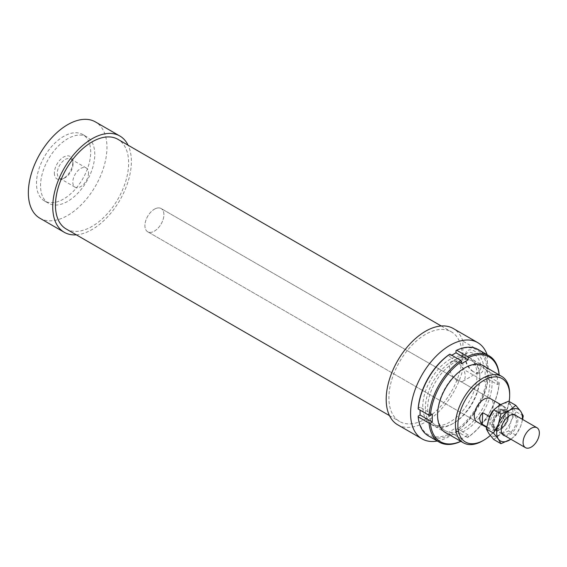 <?xml version="1.0" encoding="UTF-8"?>
<svg xmlns="http://www.w3.org/2000/svg" width="567" height="567" viewBox="0 0 567 567"><rect width="100%" height="100%" fill="white"/><g stroke="black" fill="none" stroke-linecap="round" stroke-linejoin="round"><path stroke-width="0.43" stroke-dasharray="2.83 2.13" d="M501.15 410.473A11.503 6.641 120 0 0 493.29 420.565A11.503 6.641 120 0 0 494.97 430.055A11.503 6.641 120 0 0 500.3 429.715A11.503 6.641 120 0 0 508.152 419.623A11.503 6.641 120 0 0 506.473 410.132A11.503 6.641 120 0 0 501.15 410.473M497.698 409.955A9.774 5.642 120 0 0 491.022 418.538A9.774 5.642 120 0 0 492.447 426.604A9.774 5.642 120 0 0 496.976 426.32A9.774 5.642 120 0 0 503.652 417.737A9.774 5.642 120 0 0 502.22 409.672A9.774 5.642 120 0 0 497.698 409.955M501.086 411.911A9.774 5.642 120 0 0 494.41 420.494A9.774 5.642 120 0 0 495.834 428.56A9.774 5.642 120 0 0 500.363 428.276A9.774 5.642 120 0 0 507.04 419.693A9.774 5.642 120 0 0 505.608 411.628A9.774 5.642 120 0 0 501.086 411.911M154.904 208.925A13.417 7.747 120 0 0 145.74 220.698A13.417 7.747 120 0 0 147.696 231.768A13.417 7.747 120 0 0 153.912 231.379A13.417 7.747 120 0 0 163.076 219.599A13.417 7.747 120 0 0 161.113 208.528A13.417 7.747 120 0 0 154.904 208.925M489.434 417.397L488.96 428.12A13.417 7.747 120 0 0 490.625 429.758A13.417 7.747 120 0 0 496.841 429.368A13.417 7.747 120 0 0 505.197 419.722L505.714 408.155L498.932 404.243L498.421 415.809L505.197 419.722M488.96 428.12L486.677 426.802M505.714 408.155A13.417 7.747 120 0 0 504.042 406.518A13.417 7.747 120 0 0 497.833 406.908A13.417 7.747 120 0 0 493.021 410.869M498.932 404.243L498.421 415.809M487.301 355.218L462.906 341.128L462.906 368.997L487.301 383.079L487.301 355.218A55.587 32.092 120 0 0 487.124 354.694M462.906 341.128A55.587 32.092 120 0 0 453.288 328.52M66.176 228.976A51.753 29.881 120 0 0 106.064 215.106A51.753 29.881 120 0 0 128.652 163.02A51.753 29.881 120 0 0 117.936 139.333M462.091 355.53A51.753 29.881 120 0 0 451.375 331.837A51.753 29.881 120 0 0 411.493 345.707A51.753 29.881 120 0 0 388.898 397.793A51.753 29.881 120 0 0 399.615 421.487A51.753 29.881 120 0 0 439.503 407.616A51.753 29.881 120 0 0 462.091 355.53M39.86 218.21A55.587 32.092 120 0 0 82.704 203.312A55.587 32.092 120 0 0 106.965 147.37A55.587 32.092 120 0 0 95.454 121.926M76.318 234.83A55.587 32.092 120 0 0 131.367 161.46A55.587 32.092 120 0 0 128.078 145.187M90.699 152.069A38.336 22.134 120 0 0 82.761 134.514A38.336 22.134 120 0 0 53.22 144.791A38.336 22.134 120 0 0 36.479 183.368A38.336 22.134 120 0 0 44.424 200.916A38.336 22.134 120 0 0 73.965 190.647A38.336 22.134 120 0 0 90.699 152.069M94.767 154.415A38.336 22.134 120 0 0 86.829 136.867A38.336 22.134 120 0 0 57.281 147.136A38.336 22.134 120 0 0 40.548 185.714A38.336 22.134 120 0 0 48.493 203.269A38.336 22.134 120 0 0 78.033 193A38.336 22.134 120 0 0 94.767 154.415M477.074 421.933L147.696 231.768L477.074 421.933A13.417 7.747 120 0 0 487.407 418.34A13.417 7.747 120 0 0 493.269 404.831A13.417 7.747 120 0 0 490.49 398.693L161.113 208.528A13.417 7.747 120 0 0 150.772 212.122A13.417 7.747 120 0 0 144.918 225.631A13.417 7.747 120 0 0 147.696 231.768A13.417 7.747 120 0 0 158.037 228.175A13.417 7.747 120 0 0 163.891 214.673A13.417 7.747 120 0 0 161.113 208.528L490.49 398.693M473.069 371.576L473.069 371.576A11.12 6.421 60 0 1 465.209 357.961A11.12 6.421 60 0 1 467.513 352.865A11.12 6.421 60 0 1 473.069 353.418A11.12 6.421 60 0 1 480.334 363.22A11.12 6.421 60 0 1 478.633 372.129A11.12 6.421 60 0 1 473.069 371.576L474.43 372.356A13.034 7.527 -120 0 0 483.644 367.033A13.034 7.527 -120 0 0 474.43 351.072A13.034 7.527 -120 0 0 465.209 356.395A13.034 7.527 -120 0 0 474.43 372.356M457.349 380.655A11.12 6.421 60 0 1 450.085 370.853A11.12 6.421 60 0 1 451.793 361.944A11.12 6.421 60 0 1 457.349 362.497A11.12 6.421 60 0 1 464.614 372.292A11.12 6.421 60 0 1 462.906 381.201A11.12 6.421 60 0 1 457.349 380.655M73.015 164.083A11.12 6.421 -60 0 1 64.184 178.187A11.12 6.421 -60 0 1 59.592 178.244A11.12 6.421 -60 0 1 57.288 173.155A11.12 6.421 -60 0 1 62.143 161.971A11.12 6.421 -60 0 1 70.712 158.987A11.12 6.421 -60 0 1 72.952 162.998A11.12 6.421 -60 0 1 73.015 164.083M88.53 173.041A11.12 6.421 -60 0 1 83.682 184.225A11.12 6.421 -60 0 1 75.113 187.209A11.12 6.421 -60 0 1 72.81 182.12A11.12 6.421 -60 0 1 77.665 170.929A11.12 6.421 -60 0 1 86.227 167.952A11.12 6.421 -60 0 1 88.53 173.041M54.375 173.041A13.034 7.527 120 0 0 62.455 178.938A13.034 7.527 120 0 0 72.81 162.396A13.034 7.527 120 0 0 72.739 161.127A13.034 7.527 120 0 0 63.022 157.42A13.034 7.527 120 0 0 54.375 173.041M477.003 375.099A38.336 22.134 120 0 0 469.065 357.543A38.336 22.134 120 0 0 439.517 367.82A38.336 22.134 120 0 0 422.784 406.397A38.336 22.134 120 0 0 430.722 423.946A38.336 22.134 120 0 0 460.269 413.676A38.336 22.134 120 0 0 477.003 375.099M482.56 440.913A38.336 22.134 120 0 0 509.669 393.959M509.166 401.514A36.614 21.135 -60 0 1 490.313 435.47M437.285 441.02A55.587 32.092 120 0 0 487.301 383.079M397.701 424.803A55.587 32.092 120 0 0 462.906 368.997M479.852 377.913A36.898 21.305 -60 0 1 453.756 423.11A36.898 21.305 -60 0 1 435.307 424.931A36.898 21.305 -60 0 1 427.667 408.042A36.898 21.305 -60 0 1 443.77 370.91A36.898 21.305 -60 0 1 472.205 361.023A36.898 21.305 -60 0 1 479.852 377.913L479.852 376.58A38.528 22.248 120 0 0 452.608 360.853A38.528 22.248 120 0 0 425.363 408.042A38.528 22.248 120 0 0 452.608 423.769A38.528 22.248 120 0 0 479.852 376.58M437.561 413.754A36.898 21.305 120 0 0 445.201 430.651A36.898 21.305 120 0 0 473.636 420.764A36.898 21.305 120 0 0 489.746 383.625A36.898 21.305 120 0 0 482.099 366.736A36.898 21.305 120 0 0 463.65 368.564A36.898 21.305 120 0 0 437.561 413.754L437.561 415.087M485.891 367.26A38.528 22.248 -60 0 1 492.05 383.625A38.528 22.248 -60 0 1 476.471 421.047A38.528 22.248 -60 0 1 447.554 433.663M499.201 382.626L499.201 383.412A48.882 28.222 -60 0 1 468.193 437.122L467.513 437.511A49.839 28.775 120 0 0 499.201 382.626L488.357 376.368A49.839 28.775 -60 0 1 456.669 431.253L455.996 430.077A48.882 28.222 120 0 0 487.003 376.368L488.357 376.368M467.513 437.511L456.669 431.253M418.205 416.086A48.882 28.222 120 0 0 449.213 433.989L449.893 435.165L460.737 441.424L461.418 441.034L461.418 438.872L468.193 434.96L468.193 437.122M468.193 434.96L455.996 427.922L455.996 430.077M461.418 441.034A48.882 28.222 -60 0 1 460.794 441.31M449.893 435.165A49.839 28.775 -60 0 1 428.361 435.867M461.418 363.752L449.213 356.707L449.213 354.552M487.003 376.368L485.132 377.445L485.132 369.62L487.003 368.543A48.882 28.222 120 0 0 455.996 350.64M499.201 383.412L497.337 384.49L485.132 377.445M449.213 433.989L449.213 431.834L455.996 427.922M418.205 408.261L420.076 407.184L420.076 410.125M451.764 355.233L449.213 356.707M461.418 438.872L449.213 431.834M478.201 349.541A49.839 28.775 -60 0 1 488.357 368.536L487.003 368.543M497.337 384.49L497.337 376.658L499.201 375.581L499.201 374.801L488.357 368.536M497.337 376.658L485.132 369.62M499.137 374.907A48.882 28.222 -60 0 1 499.201 375.581M432.274 414.222L420.076 407.184M493.758 439.524L500.044 434.57L508.627 430.941L511.2 420.7L516.062 411.784L511.2 405.83A18.208 10.511 -60 0 1 512.922 412.266A18.208 10.511 -60 0 1 511.2 420.7A18.208 10.511 -60 0 1 500.044 434.57A18.208 10.511 -60 0 1 488.896 433.578A18.208 10.511 -60 0 1 487.166 427.135A18.208 10.511 -60 0 1 488.896 418.708A18.208 10.511 -60 0 1 500.044 404.831A18.208 10.511 -60 0 1 511.2 405.83L508.627 401.202M491.745 424.499A11.744 6.776 120 0 0 499.024 429.807A11.744 6.776 120 0 0 508.344 414.909A11.744 6.776 120 0 0 508.287 413.768A11.744 6.776 120 0 0 499.534 410.43A11.744 6.776 120 0 0 491.745 424.499M508.45 415.753A10.78 6.223 -60 0 1 499.888 429.432A10.78 6.223 -60 0 1 495.43 429.488A10.78 6.223 -60 0 1 493.198 424.555A10.78 6.223 -60 0 1 497.904 413.704A10.78 6.223 -60 0 1 506.218 410.813A10.78 6.223 -60 0 1 508.393 414.697A10.78 6.223 -60 0 1 508.45 415.753M516.48 420.388A10.78 6.223 -60 0 1 511.774 431.239A10.78 6.223 -60 0 1 503.468 434.124A10.78 6.223 -60 0 1 501.228 429.191A10.78 6.223 -60 0 1 508.854 415.987A10.78 6.223 -60 0 1 514.248 415.448A10.78 6.223 -60 0 1 516.48 420.388M504.963 435.825A11.744 6.776 120 0 0 513.468 431.352A11.744 6.776 120 0 0 517.834 420.388A11.744 6.776 120 0 0 516.466 415.902M501.228 429.191L501.228 429.97M510.839 439.219A18.208 10.511 120 0 0 520.683 426.178A18.208 10.511 120 0 0 522.342 419.297M522.632 419.467L520.683 426.178L515.814 435.095L510.867 439.234M523.249 415.93L516.062 411.784M515.814 435.095L508.627 430.941M494.97 430.055L502.603 434.457M492.447 426.604L495.834 428.56M486.571 427.419L490.625 429.758M500.59 404.526L504.042 406.518M502.22 409.672L505.608 411.628M506.473 410.132L514.106 414.541M441.232 325.982L451.375 331.837M82.761 134.514L86.829 136.867M467.513 352.865L451.793 361.944M465.209 356.395L465.209 357.961M59.592 178.244L75.113 187.209M62.455 178.938L64.184 178.187M469.065 357.543L482.056 365.049M430.722 423.946L443.713 431.452M72.952 162.998L72.739 161.127M86.227 167.952L70.712 158.987M462.906 381.201L478.633 372.129M44.424 200.916L48.493 203.269M389.472 415.625L399.615 421.487M435.307 424.931L445.201 430.651M452.608 423.769L453.756 423.11M463.65 368.564L464.805 367.898M482.099 366.736L472.205 361.023M499.024 429.807L499.888 429.432M495.43 429.488L503.468 434.124M508.854 415.987L509.535 415.597M514.248 415.448L506.218 410.813M508.393 414.697L508.287 413.768"/><path stroke-width="0.85" d="M531.648 428.078A11.503 6.641 120 0 0 523.788 438.171A11.503 6.641 120 0 0 525.467 447.661A11.503 6.641 120 0 0 530.797 447.328A11.503 6.641 120 0 0 538.65 437.235A11.503 6.641 120 0 0 536.97 427.738A11.503 6.641 120 0 0 531.648 428.078M486.677 426.802L482.177 424.208C478.768 420.239 478.938 416.384 482.694 412.641L489.47 416.554L489.434 417.397M493.021 410.869A13.417 7.747 120 0 0 489.47 416.554M482.177 424.208L482.694 412.641M487.124 354.694A55.587 32.092 120 0 0 477.69 342.603A55.587 32.092 120 0 0 434.854 357.501A55.587 32.092 120 0 0 410.586 413.442A55.587 32.092 120 0 0 422.096 438.893A55.587 32.092 120 0 0 437.285 441.02M477.69 342.603L453.288 328.52A55.587 32.092 120 0 0 410.451 343.411A55.587 32.092 120 0 0 386.191 399.359A55.587 32.092 120 0 0 397.701 424.803L422.096 438.893M441.232 325.982L117.936 139.333A51.753 29.881 120 0 0 78.048 153.196A51.753 29.881 120 0 0 55.46 205.282A51.753 29.881 120 0 0 66.176 228.976L389.472 415.625M128.078 145.187A55.587 32.092 120 0 0 119.85 136.009L95.454 121.926A55.587 32.092 120 0 0 52.618 136.817A55.587 32.092 120 0 0 28.35 192.759A55.587 32.092 120 0 0 39.86 218.21L64.262 232.293A55.587 32.092 120 0 0 76.318 234.83M119.85 136.009A55.587 32.092 120 0 0 77.013 150.9A55.587 32.092 120 0 0 52.745 206.849A55.587 32.092 120 0 0 64.262 232.293M500.59 404.526L490.49 398.693A13.417 7.747 120 0 0 480.15 402.286A13.417 7.747 120 0 0 474.288 415.788A13.417 7.747 120 0 0 477.074 421.933L486.571 427.419M509.669 393.959A38.336 22.134 120 0 0 501.731 376.403A38.336 22.134 120 0 0 472.183 386.68A38.336 22.134 120 0 0 455.45 425.257A38.336 22.134 120 0 0 463.388 442.806A38.336 22.134 120 0 0 482.56 440.913L483.779 440.205A36.614 21.135 -60 0 1 457.888 425.257A36.614 21.135 -60 0 1 483.779 380.414A36.614 21.135 -60 0 1 509.669 395.362L509.669 393.959M509.669 395.362A36.614 21.135 -60 0 1 509.166 401.514M490.313 435.47A36.614 21.135 -60 0 1 483.779 440.205M447.554 433.663A38.528 22.248 -60 0 1 437.561 415.087A38.528 22.248 -60 0 1 464.805 367.898A38.528 22.248 -60 0 1 485.891 367.26M460.794 441.31A48.882 28.222 -60 0 1 430.41 423.131L429.049 423.131A49.839 28.775 120 0 0 439.205 442.125A49.839 28.775 120 0 0 460.737 441.424L461.418 441.034M429.049 423.131L418.205 416.873L418.205 416.086L420.076 415.009L432.274 422.054L430.41 423.131M439.205 442.125L428.361 435.867A49.839 28.775 -60 0 1 418.205 416.873M429.049 415.306L430.41 415.299A48.882 28.222 -60 0 1 461.418 361.59L460.737 360.414A49.839 28.775 120 0 0 429.049 415.306L418.205 409.041A49.839 28.775 -60 0 1 449.893 354.155L449.213 354.552A48.882 28.222 120 0 0 418.205 408.261L418.205 409.041M460.737 360.414L449.893 354.155M499.201 375.581L499.201 374.801A49.839 28.775 120 0 0 489.045 355.8A49.839 28.775 120 0 0 467.513 356.501L468.193 357.678L468.193 359.839L461.418 363.752L461.418 361.59M420.076 410.125L420.076 415.009M467.513 356.501L456.669 350.243L455.996 350.64L455.996 352.794L451.764 355.233M456.669 350.243A49.839 28.775 -60 0 1 478.201 349.541L489.045 355.8M468.193 357.678A48.882 28.222 -60 0 1 499.137 374.907M468.193 359.839L455.996 352.794M430.41 415.299L432.274 414.222L432.274 422.054M510.867 439.234L500.952 443.678L498.379 439.056L493.517 433.103L498.379 424.187A18.208 10.511 120 0 0 496.657 432.614A18.208 10.511 120 0 0 498.379 439.056A18.208 10.511 120 0 0 509.535 440.049A18.208 10.511 120 0 0 510.839 439.219M522.342 419.297A18.208 10.511 120 0 0 522.413 417.744A18.208 10.511 120 0 0 520.683 411.309L523.249 415.93L522.632 419.467M515.814 405.355L520.683 411.309A18.208 10.511 120 0 0 509.535 410.31L515.814 405.355L508.627 401.202L500.044 404.831L493.758 409.792L488.896 418.708L486.323 428.95L488.896 433.578L493.758 439.524L500.952 443.678M516.466 415.902A11.744 6.776 120 0 0 509.535 415.597A11.744 6.776 120 0 0 501.228 429.97A11.744 6.776 120 0 0 504.963 435.825M509.535 410.31A18.208 10.511 120 0 0 498.379 424.187L500.952 413.938L509.535 410.31M500.952 413.938L493.758 409.792M493.517 433.103L486.323 428.95M502.603 434.457L525.467 447.661M514.106 414.541L536.97 427.738M482.056 365.049L501.731 376.403M443.713 431.452L463.388 442.806"/></g></svg>
